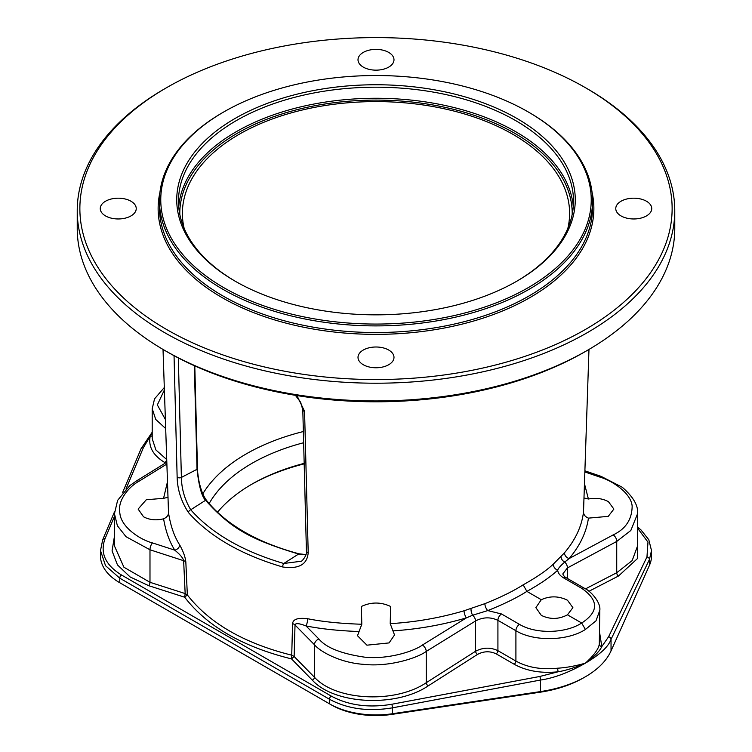<?xml version="1.0" encoding="UTF-8"?>
<svg xmlns="http://www.w3.org/2000/svg" width="752" height="752" viewBox="0 0 752 752"><rect width="100%" height="100%" fill="white"/><g stroke="black" fill="none" stroke-linecap="round" stroke-linejoin="round"><path stroke-width="1.13" d="M77.23 210.72L77.23 228.458A298.77 172.49 0 0 0 164.735 350.423A298.77 172.49 0 0 0 587.265 350.423L587.265 350.423A298.77 172.49 0 0 0 674.77 228.458L674.77 210.72A298.77 172.49 0 0 0 587.265 88.755L585.404 87.683A296.138 170.977 0 0 0 166.596 87.674A296.138 170.977 180 0 0 166.596 87.683L164.735 88.755A298.77 172.49 0 0 0 77.23 210.72A298.77 172.49 0 0 0 261.668 370.087A298.77 172.49 0 0 0 587.265 332.694A298.77 172.49 0 0 0 674.77 210.72M164.735 88.755L166.596 87.683A296.138 170.977 180 0 0 166.596 329.47A296.138 170.977 180 0 0 585.404 329.47A296.138 170.977 0 0 0 585.404 87.683M584.783 351.861L587.265 350.423L584.783 351.861A295.263 170.469 180 0 1 167.217 351.861L164.735 350.423M588.976 349.426L583.505 512.074C581.738 526.334 575.402 539.908 564.498 552.786L553.322 564.132C546.497 570.533 536.439 577.433 523.157 584.83C513.55 591.006 500.785 597.285 484.861 603.659L464.05 610.774C440.324 617.815 415.715 622.111 390.213 623.662L390.636 606.479C380.86 601.901 371.103 601.901 361.364 606.479L361.806 624.245C340.543 623.568 322.476 621.725 307.606 618.717C298.008 617.561 292.998 619.197 292.575 623.634L291.729 655.18C244.109 643.28 209.319 623.192 187.342 594.917L185.829 562.007C185.312 557.025 183.244 551.301 179.625 544.833C174.154 536.261 170.45 525.535 168.514 512.648L163.024 349.426M567.873 228.279A193.602 111.775 0 0 0 569.574 215.448A193.602 111.775 0 0 0 451.745 110.506A193.602 111.775 0 0 0 239.098 134.335A193.602 111.775 0 0 0 182.426 215.448A193.602 111.775 0 0 0 184.127 228.279M516.286 281.502A197.513 114.031 0 0 0 573.513 201.235A197.513 114.031 0 0 0 451.585 95.88A197.513 114.031 0 0 0 236.335 120.593A197.513 114.031 180 0 0 178.487 201.235A197.513 114.031 180 0 0 235.714 281.502M235.094 118.449A199.271 115.047 0 0 0 235.094 281.145A199.271 115.047 0 0 0 516.906 281.145L516.906 281.145A199.271 115.047 0 0 0 516.906 118.449A199.271 115.047 0 0 0 235.094 118.449M528.195 287.668A215.241 124.268 0 0 0 528.195 111.926A215.241 124.268 0 0 0 223.805 111.926L223.805 111.926A215.241 124.268 0 0 0 223.805 287.668A215.241 124.268 0 0 0 528.195 287.668M592.557 200.869L592.557 207.496A216.557 125.029 0 0 1 529.126 295.903A216.557 125.029 180 0 1 293.13 323.012A216.557 125.029 180 0 1 159.443 207.496L159.443 200.869A216.557 125.029 180 0 0 293.13 316.385A216.557 125.029 180 0 0 529.126 289.276A216.557 125.029 0 0 0 592.557 200.869A216.557 125.029 0 0 0 529.126 112.471L528.195 111.926M223.795 111.935L222.874 112.462A216.557 125.029 180 0 1 222.874 112.462A216.557 125.029 180 0 0 159.443 200.869M651.74 208.577A17.992 10.387 180 0 1 633.748 218.964A17.992 10.387 180 0 1 615.766 208.577A17.992 10.387 180 0 1 633.748 198.19A17.992 10.387 180 0 1 651.74 208.577M376 49.378A17.992 10.387 180 0 1 393.992 59.765A17.992 10.387 180 0 1 376 70.152A17.992 10.387 180 0 1 358.008 59.765A17.992 10.387 180 0 1 376 49.378M100.26 208.577A17.992 10.387 180 0 1 118.252 198.19A17.992 10.387 180 0 1 136.234 208.577A17.992 10.387 180 0 1 118.252 218.964A17.992 10.387 180 0 1 100.26 208.577M376 367.766A17.992 10.387 180 0 1 358.008 357.388A17.992 10.387 180 0 1 376 347.001A17.992 10.387 180 0 1 393.992 357.388A17.992 10.387 180 0 1 376 367.766M194.787 365.904L197.475 468.703A1.316 0.78 178.5 0 0 197.419 468.487C198.105 484.974 204.065 498.501 206.819 501.02M194.336 365.707L197.033 469.295C198.913 486.187 201.752 496.527 205.55 500.306C230.855 528.308 250.059 539.4 298.619 554.036L305.97 554.741M296.927 395.561L304.56 411.316L308.198 552.523C307.342 564.489 298.826 569.302 282.658 566.97C241.091 554.675 209.705 536.561 188.517 512.62C181.194 501.471 177.397 489.552 177.134 476.853A2.632 1.56 -1.5 0 0 181.382 477.435L197.033 469.295A1.316 0.78 178.5 0 0 197.475 468.703C197.193 470.075 198.876 482.211 199.853 484.899C201.592 491.648 203.858 496.865 206.65 500.55A1.316 0.978 141.8 0 0 205.55 500.306L190.735 509.771C184.691 499.591 181.58 488.809 181.382 477.435L178.327 357.952M206.65 500.55C226.183 524.67 256.958 542.418 298.976 553.801L283.767 563.483C242.699 551.329 211.688 533.422 190.735 509.771A2.632 1.927 -40.9 0 0 188.517 512.62M301.101 561.255L283.767 563.483A2.632 0.959 -73.9 0 0 282.658 566.97M177.134 476.853L174.041 355.668M390.213 623.662L394.527 634.979L389.085 642.913L366.929 645.178L357.491 635.731L361.806 624.245M464.05 610.774A5.264 1.711 -106.6 0 0 466.409 617.862C442.853 624.837 418.441 629.17 393.164 630.872M358.845 631.539C338.203 630.74 320.587 628.86 305.998 625.918C299.052 623.258 295.395 622.947 295.019 625.006L294.135 656.496L291.532 658.902L312.268 680.099C334.367 704.521 396.097 707.632 428.217 685.871L477.539 654.409C483.752 651.119 489.956 650.931 496.151 653.845L514.152 664.232C526.428 671 541.073 673.519 558.069 671.799L539.814 676.471L391.754 704.267C368.659 708.121 348.477 705.385 331.228 696.079L121.514 575.007C105.346 565.015 99.847 552.927 105.036 538.733L114.445 516.38M307.606 618.717A5.264 1.457 -79.3 0 1 305.998 625.918L318.876 638.984C326.105 647.66 341.258 653.704 364.335 657.116C387.393 659.73 413.694 651.495 422.408 645.037L466.409 617.862L472.641 615.23A5.264 2.096 -104.4 0 1 471.025 608.847M484.861 603.659A5.264 2.143 -111.1 0 0 487.747 610.586L472.641 615.23A5.264 2.933 -121.7 0 1 475.584 620.945L426.252 651.411C416.843 658.348 388.446 667.184 363.545 664.336C340.6 662.832 320.277 651.871 314.449 644.727L295.019 625.006A5.264 3.205 -178.4 0 0 292.575 623.634M553.322 564.132A5.264 3.769 -131.6 0 0 557.674 570.204C550.699 576.765 540.434 583.825 526.879 591.392C517.047 597.69 504.009 604.091 487.747 610.586L501.509 613.97L519.5 624.367C535.668 634.218 565.551 633.598 581.681 623.032L585.404 629.48C567.309 641.146 533.986 641.738 515.91 630.731A5.264 3.036 -60 0 1 519.5 624.367M541.29 599.711C550.013 595.763 558.736 595.941 567.469 600.237L572.892 607.644L567.469 614.826C558.745 619.422 550.022 619.601 541.29 615.352L535.866 607.644L541.29 599.711L526.879 591.392L523.157 584.83M567.469 614.826L581.681 623.032C598.808 611.837 598.855 600.293 581.813 588.393L563.812 578.006C560.09 575.806 558.04 573.203 557.674 570.204C558.163 568.465 560.513 565.748 564.724 562.073A5.264 3.685 -140.2 0 1 561.077 556.856M179.625 544.833A5.264 4.014 -30.6 0 1 174.793 550.163C169.444 541.75 165.713 531.297 163.598 518.814C156.087 520.61 149.404 519.933 143.547 516.793L138.124 509.076L146.283 499.751L163.56 498.313L167.292 482.558M185.829 562.007A5.264 2.942 -2.6 0 0 183.638 560.701C183.103 558.125 180.16 554.609 174.793 550.163L152.487 542.916C140.351 539.861 120.95 527.152 119.85 513.052C117.152 500.409 129.175 486.516 138.857 481.336L166.7 464.144M584.652 484.448L588.402 499.008C595.913 497.627 602.596 498.52 608.453 501.678L613.876 509.076L608.255 516.361L588.44 518.128C586.4 532.284 579.961 545.755 569.142 558.548L564.724 562.073A5.264 3.14 -118.2 0 1 567.412 567.929L562.787 573.955C563.662 575.863 564.837 577.151 566.322 577.818A5.264 3.036 120 0 0 563.812 578.006M585.047 472.021L599.513 476.965C611.649 480.293 631.05 492.898 632.15 506.087C632.009 519.416 625.664 529.032 613.143 534.916L569.142 558.548A5.264 3.995 -139.6 0 1 564.498 552.786M583.937 497.956L588.402 499.008M588.44 518.128C585.225 516.774 583.58 514.753 583.505 512.074M331.228 696.079A2.632 1.523 -60 0 0 329.47 699.247L329.47 703.806L331.331 704.887A63.177 36.472 0 0 0 391.848 714.4L539.908 692.244A95.645 55.216 0 0 0 583.543 677.834L585.404 676.762A98.277 56.738 0 0 0 611.038 650.875L649.418 565.401A65.809 37.995 0 0 0 651.523 555.869L651.523 550.511L649.418 559.507L611.038 639.341C608.509 646.645 599.964 654.578 585.404 663.151C569.01 672.467 554.064 678.088 540.566 680.034L392.516 707.829C368.452 711.806 347.433 708.948 329.461 699.247L119.756 578.175L105.543 565.711L100.477 550.511L100.477 555.869A65.809 37.995 0 0 0 119.756 582.734L329.47 703.806A65.809 37.995 0 0 0 392.506 713.723L540.566 691.567A98.277 56.738 0 0 0 585.404 676.762M121.57 583.778A63.177 36.472 0 0 0 121.617 583.806L119.756 582.734L119.756 578.175A2.632 1.523 -60 0 1 121.514 575.007M304.184 463.852A178.205 102.892 0 0 0 250.924 484.73M514.152 664.232A2.632 1.523 120 0 0 515.91 661.064C527.566 667.485 541.459 669.872 557.599 668.199L558.069 671.799C566.341 670.399 575.449 667.513 585.404 663.151C593.995 655.265 598.63 648.929 599.297 644.126L599.795 610.304L596.007 620.814L585.404 629.48M557.599 668.199C566.162 667.691 575.43 666.009 585.404 663.151C594.306 656.618 599.776 651.082 601.807 646.551L599.795 633.729M125.979 489.007L143.406 447.609L150.193 436.31C148.2 446.688 153.079 455.439 164.838 462.555L165.543 462.969M114.445 536.317L112.067 550.906L117.481 564.94L130.134 576.963L148.764 585.705L184.682 597.22L185.161 593.572L183.638 560.701L149.986 549.778L126.035 536.712L117.397 525.77L114.445 513.748L117.613 500.371L129.748 485.651L136.225 481.083A5.264 2.933 58.3 0 1 138.857 481.336M114.445 513.748L114.445 545.943L123.92 567.234L149.986 582.302L185.161 593.572L187.342 594.917L184.682 597.22C207.035 626.247 242.652 646.805 291.532 658.902L291.729 655.18L294.135 656.496L314.449 677.251C335.796 700.826 395.232 703.769 426.262 682.703L426.252 651.411A5.264 2.933 -121.7 0 0 422.408 645.037M496.151 653.845A2.632 1.523 120 0 0 497.918 650.677L497.918 620.344C490.473 616.847 483.028 617.044 475.584 620.945L475.584 651.241C483.038 647.359 490.483 647.181 497.918 650.677L515.91 661.064L515.91 630.731L497.918 620.344A5.264 3.036 -60 0 1 501.509 613.97M585.084 470.884L601.083 476.354L622.28 487.268C633.344 496.959 638.439 505.786 637.555 513.748L630.825 530.489L616.734 541.44L567.412 567.929L567.412 578.448M585.47 588.891L616.734 572.733L632.178 560.588L637.555 545.952L637.555 513.748M588.948 591.279L618.501 576.013L637.611 558.426L637.555 537.586M637.555 528.139L647.98 542.145L646.964 556.922L608.594 636.765L601.807 646.551A2.632 2.19 14.7 0 1 599.297 644.126M168.514 512.648C168.429 515.346 166.794 517.404 163.598 518.814M163.56 498.313L168.044 497.345M165.553 428.433L155.72 419.428L152.205 408.637L152.205 438.679L155.908 449.969L166.427 459.293M152.205 432.926L150.193 436.31A2.632 2.059 -166.9 0 0 152.205 435.624M217.469 512.291A175.573 101.37 180 0 1 251.845 484.194L251.845 484.185A175.573 101.37 180 0 1 251.845 484.185A175.573 101.37 0 0 1 304.165 463.373M303.639 442.731A175.573 101.37 0 0 0 251.845 463.411A175.573 101.37 0 0 0 209.131 503.567M303.357 431.535A183.488 105.938 0 0 0 246.252 453.898A183.488 105.938 0 0 0 202.824 493.801M179.813 214.414A196.197 113.27 180 0 1 237.265 133.273A196.197 113.27 0 0 1 451.914 108.927A196.197 113.27 0 0 1 572.187 214.414M178.722 206.762A197.513 114.031 180 0 1 236.335 131.666A197.513 114.031 0 0 1 447.13 105.919A197.513 114.031 0 0 1 573.278 206.762M159.95 192.352A217.873 125.791 180 0 0 279.791 321.433A217.873 125.791 180 0 0 530.057 297.519A217.873 125.791 0 0 0 592.05 192.352M308.198 552.523A2.632 1.56 178.5 0 1 306.421 551.122A2.632 1.56 178.5 0 1 306.412 551.075M304.56 411.316A2.632 1.56 178.5 0 1 302.802 409.925M165.261 419.278L157.347 404.914L164.321 390.081M539.908 692.244L540.566 691.567L540.566 680.034A2.632 0.47 -100.6 0 0 539.814 676.471M391.848 714.4L392.506 713.723L392.516 707.829A2.632 0.47 -100.6 0 0 391.754 704.267M121.617 583.806L119.756 582.734L121.617 583.806M649.418 565.401L649.418 559.507A2.632 2.143 -154.3 0 0 646.964 556.922M611.038 650.875L611.038 639.341A2.632 2.143 -154.3 0 0 608.594 636.765M312.268 680.099A2.632 1.842 135.6 0 0 314.449 677.251L314.449 644.727A5.264 3.694 -44.6 0 1 318.876 638.984M428.217 685.871A2.632 1.438 57.5 0 1 426.252 682.703L475.584 651.241A2.632 1.438 57.5 0 0 477.539 654.409M599.795 610.474C601.149 602.108 589.794 590.264 584.313 588.205A5.264 3.036 120 0 0 581.813 588.393M618.501 576.013A2.632 1.598 62.7 0 1 616.734 572.733L616.734 541.44A5.264 3.14 -118.2 0 0 613.143 534.916M601.083 476.354A5.264 2.124 108.9 0 0 599.513 476.965M148.764 585.705A2.632 1.1 107.8 0 0 149.986 582.302L149.986 549.778A5.264 2.181 -72 0 1 152.487 542.916M164.838 462.555A2.632 1.523 120 0 0 166.559 459.829M122.501 492.795L141.085 448.681A2.632 2.012 22.8 0 1 143.406 447.609M102.723 539.776A2.632 2.012 22.8 0 1 105.036 538.733M223.805 111.926L222.874 112.471M298.976 553.801L306.008 554.591M295.414 395.317L300.659 402.301L302.802 409.896L306.421 551.094C307.521 554.779 301.778 561.763 301.054 561.283M566.322 577.818L584.313 588.205M164.246 387.609L154.545 398.842L152.205 408.768M136.225 481.083L166.643 462.292M637.555 527.077L640.93 529.85L648.788 539.729L651.523 550.624M141.085 448.681L152.205 432.212M100.477 550.652L102.704 539.804L114.52 511.755"/></g></svg>
